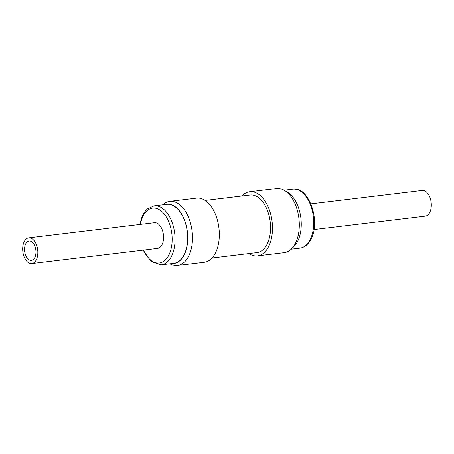 <?xml version="1.0" encoding="UTF-8"?>
<svg xmlns="http://www.w3.org/2000/svg" width="454" height="454" viewBox="0 0 454 454"><rect width="100%" height="100%" fill="white"/><g stroke="black" fill="none" stroke-linecap="round" stroke-linejoin="round"><path stroke-width="0.68" d="M314.009 229.548L425.267 216.155A12.933 7.474 -96.9 0 0 430.04 211.814A12.933 7.474 -96.9 0 0 429.995 197.609A12.933 7.474 -96.9 0 0 422.175 190.481L310.916 203.874M284.442 190.419L287.495 192.246A29.885 17.269 83.1 0 1 297.279 241.982A29.885 17.269 83.1 0 1 294.01 246.403L291.479 248.906A32.274 18.648 -96.9 0 0 295.009 244.133A32.274 18.648 -96.9 0 0 284.442 190.419A32.274 18.648 -96.9 0 0 276.531 188.529L249.711 191.758A32.274 18.648 83.1 0 1 269.75 211.042A32.274 18.648 83.1 0 1 268.189 247.362A32.274 18.648 83.1 0 1 257.424 255.846A32.274 18.648 83.1 0 1 248.86 253.542M241.937 196.026A32.274 18.648 83.1 0 1 249.711 191.758M212.041 257.974L257.032 252.555A28.965 16.736 -96.9 0 0 270.544 227.358A28.965 16.736 -96.9 0 0 250.109 195.044L205.117 200.458M171.816 263.541A29.885 17.269 -96.9 0 0 185.862 250.733A29.885 17.269 -96.9 0 0 183.501 217.648A29.885 17.269 -96.9 0 0 164.723 204.595M162.776 204.828A32.274 18.648 83.1 0 1 169.728 201.383A32.274 18.648 83.1 0 1 188.597 217.523A32.274 18.648 83.1 0 1 190.464 251.675A32.274 18.648 83.1 0 1 177.446 265.471A32.274 18.648 83.1 0 1 169.875 263.78M161.21 264.818L173.786 263.309A29.686 17.156 -96.9 0 0 185.76 250.619A29.686 17.156 -96.9 0 0 184.046 219.203A29.686 17.156 -96.9 0 0 166.686 204.357L154.116 205.872A29.686 17.156 83.1 0 1 171.47 220.718A29.686 17.156 83.1 0 1 173.184 252.135A29.686 17.156 83.1 0 1 161.21 264.818L151.069 261.47L143.061 250.126M177.446 265.471L204.266 262.242A32.274 18.648 -96.9 0 0 217.284 248.446A32.274 18.648 -96.9 0 0 215.423 214.294A32.274 18.648 -96.9 0 0 196.554 198.154L169.728 201.383M24.573 248.65A9.721 5.618 83.1 0 1 29.096 241.029A9.721 5.618 83.1 0 1 35.94 252.708A9.721 5.618 83.1 0 1 31.417 260.335A9.721 5.618 83.1 0 1 24.573 248.65M28.71 237.845L154.439 222.71A12.933 7.474 83.1 0 1 163.542 238.242A12.933 7.474 83.1 0 1 157.532 248.383L31.803 263.519A12.933 7.474 83.1 0 1 22.7 247.986A12.933 7.474 83.1 0 1 28.71 237.845A12.933 7.474 83.1 0 1 37.813 253.377A12.933 7.474 83.1 0 1 31.803 263.519M257.424 255.846L284.249 252.617A32.274 18.648 -96.9 0 0 291.479 248.906M309.764 240.325A29.686 17.156 -96.9 0 0 311.2 206.922A29.686 17.156 -96.9 0 0 292.768 189.182C308.851 185.703 321.358 222.403 310.638 239.814C307.863 244.746 304.271 247.521 299.867 248.128A29.686 17.156 -96.9 0 0 309.764 240.325M143.526 250.069A27.62 15.958 -96.9 0 0 170.426 251.164A27.62 15.958 -96.9 0 0 163.292 212.926A27.62 15.958 -96.9 0 0 141.54 219.929A27.62 15.958 -96.9 0 0 140.439 224.395M284.108 190.22L292.768 189.182M139.974 224.452L141.251 219.095C142.692 214.674 144.781 211.269 147.527 208.885L154.116 205.872M291.201 249.172L299.867 248.128"/></g></svg>
